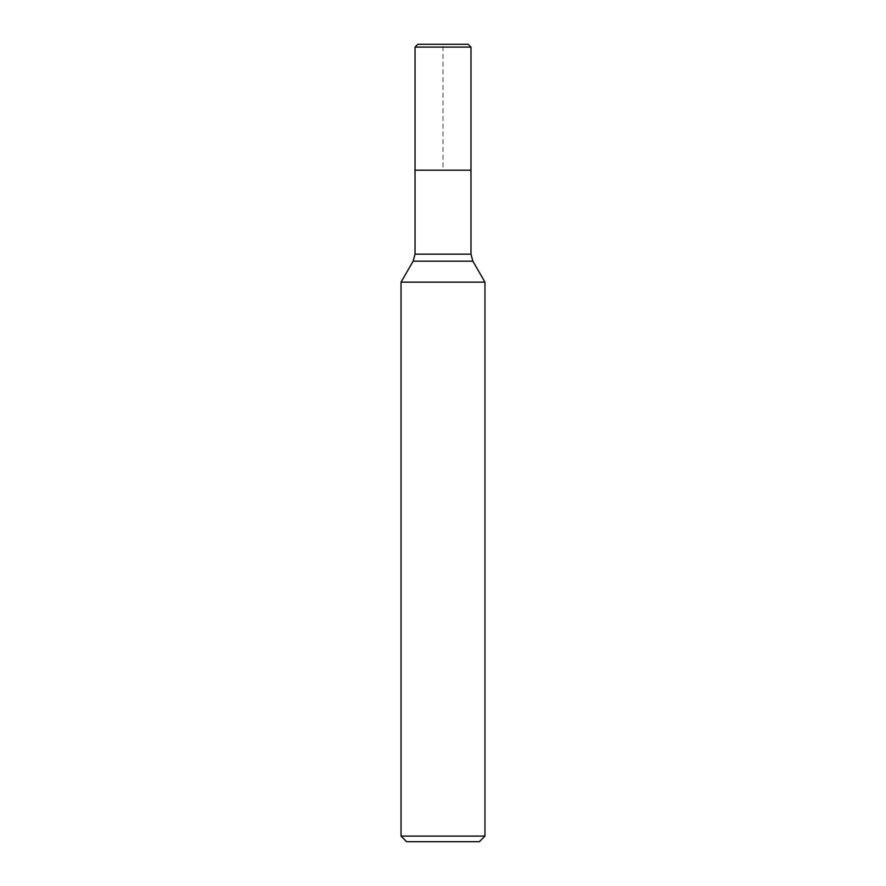 <?xml version="1.0" encoding="UTF-8"?>
<svg xmlns="http://www.w3.org/2000/svg" width="886" height="886" viewBox="0 0 886 886"><rect width="100%" height="100%" fill="white"/><g stroke="black" fill="none" stroke-linecap="round" stroke-linejoin="round"><path stroke-width="0.66" stroke-dasharray="4.43 3.32" d="M470.975 170.201L415.025 170.201L470.975 170.201M401.037 282.158L484.963 282.158M406.63 841.7L479.37 841.7M484.963 836.107L401.037 836.107M468.185 44.3L417.815 44.3M415.025 170.201L443 170.201L443 44.3L417.815 44.3L415.025 47.102L470.975 47.102M470.975 254.171L415.025 254.171M413.142 261.171L472.858 261.171"/><path stroke-width="1.33" d="M470.975 47.102L415.025 47.102L417.815 44.3L468.185 44.3L470.975 47.102L470.975 170.201L415.025 170.201L470.975 170.201L470.975 254.171L472.858 261.171L484.963 282.158L401.037 282.158L401.037 836.107L484.963 836.107L484.963 282.158M484.963 836.107L479.37 841.7L406.63 841.7L401.037 836.107M415.025 170.201L415.025 47.102L415.025 254.171L470.975 254.171M472.858 261.171L413.142 261.171L401.037 282.158M415.025 254.171L413.142 261.171"/></g></svg>
